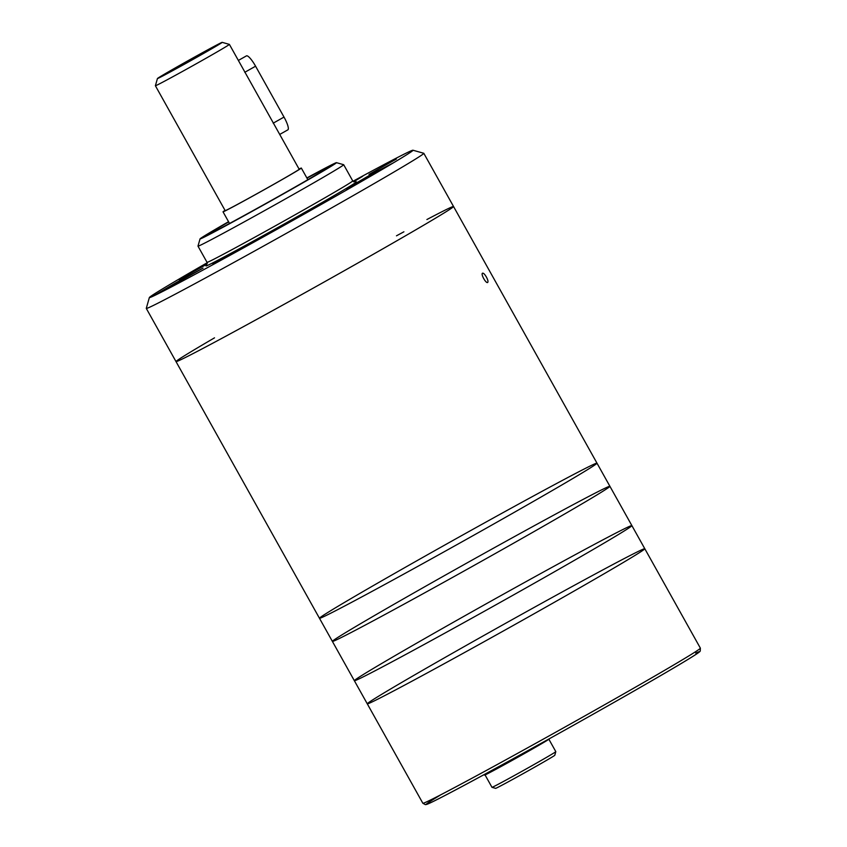 <?xml version="1.0" encoding="UTF-8"?>
<svg xmlns="http://www.w3.org/2000/svg" width="847" height="847" viewBox="0 0 847 847"><rect width="100%" height="100%" fill="white"/><g stroke="black" fill="none" stroke-linecap="round" stroke-linejoin="round"><path stroke-width="1.27" d="M299.182 169.262A42.392 0.752 150.8 0 1 262.549 190.596A42.392 0.752 150.8 0 1 225.175 210.628L155.393 85.759A42.392 0.752 150.8 0 1 155.393 85.738A42.392 0.752 150.8 0 0 192.756 65.727A42.392 0.752 150.8 0 0 229.399 44.393A42.392 0.752 150.8 0 1 229.399 44.393L299.182 169.262M221.332 42.668A37.088 0.656 150.8 0 1 222.179 42.35A37.088 0.656 150.8 0 1 190.13 61.026A37.088 0.656 150.8 0 1 157.436 78.538A37.088 0.656 150.8 0 1 186.213 61.725A37.088 0.656 150.8 0 1 221.332 42.668M205.577 51.561L173.614 69.507L205.577 51.561M299.055 169.04A44.849 0.794 150.8 0 1 300.293 168.437A44.849 0.794 150.8 0 1 301.331 168.055A44.849 0.794 150.8 0 1 262.57 190.628A44.849 0.794 150.8 0 1 223.026 211.824A44.849 0.794 150.8 0 1 225.048 210.395M279.722 134.429L287.874 129.835A13.245 2.901 -119.4 0 0 284.01 117.077L255.582 66.204A13.245 2.901 -119.4 0 0 246.424 55.891L238.367 60.433M641.126 550.074A158.961 2.806 150.8 0 1 644.8 548.729A158.961 2.806 150.8 0 1 507.406 628.728A158.961 2.806 150.8 0 1 367.28 703.825A158.961 2.806 150.8 0 1 489.386 632.391A158.961 2.806 150.8 0 1 641.126 550.074M549.227 738.796L549.29 738.902A37.088 0.656 150.8 0 1 517.231 757.578A37.088 0.656 150.8 0 1 484.537 775.1L484.23 774.55M548.888 739.262L555.812 751.649A36.559 0.646 150.8 0 1 555.812 751.66A36.559 0.646 150.8 0 1 524.208 770.05A36.559 0.646 150.8 0 1 491.991 787.329A36.559 0.646 150.8 0 1 491.98 787.329L485.056 774.931M555.812 751.66L554.785 755.27A33.912 0.593 150.8 0 1 525.479 772.326A33.912 0.593 150.8 0 1 495.59 788.356L491.991 787.329M628.209 526.95A158.961 2.806 150.8 0 1 631.883 525.606A158.961 2.806 150.8 0 1 494.489 605.605A158.961 2.806 150.8 0 1 354.353 680.702A158.961 2.806 150.8 0 1 476.459 609.268A158.961 2.806 150.8 0 1 628.209 526.95M426.899 219.532A158.961 2.806 150.8 0 1 449.863 207.854A158.961 2.806 150.8 0 1 453.537 206.499L596.987 463.171A158.961 2.806 150.8 0 1 459.593 543.171A158.961 2.806 150.8 0 1 319.467 618.268A158.961 2.806 150.8 0 1 441.562 546.844A158.961 2.806 150.8 0 1 593.313 464.516A158.961 2.806 150.8 0 1 596.987 463.171L609.904 486.294A158.961 2.806 150.8 0 1 472.52 566.294A158.961 2.806 150.8 0 1 332.384 641.391A158.961 2.806 150.8 0 1 454.49 569.967A158.961 2.806 150.8 0 1 606.24 487.639A158.961 2.806 150.8 0 1 609.904 486.294L644.8 548.729A158.961 2.806 150.8 0 1 507.406 628.728A158.961 2.806 150.8 0 1 367.28 703.825L422.854 803.252A158.961 2.806 150.8 0 0 562.98 728.155A158.961 2.806 150.8 0 0 700.374 648.156L700.247 651.015C699.738 651.459 701.771 650.814 689.892 658.235C668.992 671.195 609.332 705.371 550.666 738.002C489.651 771.977 436.438 800.563 427.756 803.983L425.395 804.65L422.854 803.252M631.883 525.606A158.961 2.806 150.8 0 1 494.489 605.605A158.961 2.806 150.8 0 1 354.353 680.702L367.28 703.825M609.904 486.294A158.961 2.806 150.8 0 1 472.52 566.294A158.961 2.806 150.8 0 1 332.384 641.391L354.353 680.702M596.987 463.171A158.961 2.806 150.8 0 1 459.593 543.171A158.961 2.806 150.8 0 1 319.467 618.268L332.384 641.391M319.467 618.268L176.017 361.605A158.961 2.806 -29.2 0 0 179.691 360.25A158.961 2.806 -29.2 0 0 331.442 277.932A158.961 2.806 -29.2 0 0 453.537 206.499A158.961 2.806 150.8 0 1 316.143 286.498A158.961 2.806 150.8 0 1 176.017 361.605A158.961 2.806 150.8 0 1 214.524 337.837M396.47 235.815A158.961 2.806 150.8 0 1 403.903 231.803M486.379 277.011C484.78 274.28 483.51 272.999 482.557 273.179C480.545 273.92 485.966 283.766 487.681 282.453C488.348 281.712 487.914 279.891 486.379 277.011M207.219 262.729A151.01 2.657 -29.2 0 0 149.358 297.551L146.287 308.361A158.961 2.806 -29.2 0 0 146.298 308.424A158.961 2.806 -29.2 0 0 149.972 307.069A158.961 2.806 -29.2 0 0 301.712 224.751A158.961 2.806 -29.2 0 0 423.818 153.318A158.961 2.806 -29.2 0 0 423.775 153.286L412.955 150.226A151.01 2.657 -29.2 0 0 352.977 181.269L362.643 176.324L353.601 181.83M149.358 297.551A151.01 2.657 -29.2 0 0 152.841 296.323A151.01 2.657 -29.2 0 0 277.096 229.262A151.01 2.657 -29.2 0 0 393.252 162.931A151.01 2.657 -29.2 0 0 412.955 150.226M152.841 296.323L203.047 268.139L177.362 281.903L152.841 296.323M207.25 262.845L205.419 264.095L207.346 263.237M393.252 162.931L346.179 188.923L371.367 174.26L393.252 162.931M277.096 229.262L253.115 242.21L259.722 237.975L303.321 214.016L277.096 229.262M212.862 264.222L240.252 248.849L212.862 264.222M368.985 174.397L396.375 159.035L368.985 174.397M179.193 279.711L206.573 264.349L179.193 279.711M228.552 221.702A78.157 1.376 -29.2 0 0 200.03 238.918L197.986 246.117A83.451 1.472 -29.2 0 0 197.986 246.149A83.451 1.472 -29.2 0 0 199.924 245.439A83.451 1.472 -29.2 0 0 279.584 202.221A83.451 1.472 -29.2 0 0 343.691 164.72A83.451 1.472 -29.2 0 0 343.67 164.699L336.46 162.666A78.157 1.376 -29.2 0 0 306.858 177.944M200.03 238.918A78.157 1.376 -29.2 0 0 201.84 238.272A78.157 1.376 -29.2 0 0 277.043 197.467A78.157 1.376 -29.2 0 0 336.46 162.666M228.669 221.914A67.559 1.196 -29.2 0 0 209.304 233.783A67.559 1.196 -29.2 0 0 210.839 233.2A67.559 1.196 -29.2 0 0 274.82 198.494A67.559 1.196 -29.2 0 0 327.228 167.875A67.559 1.196 -29.2 0 0 306.974 178.145M244.772 72.302L255.582 66.204M273.2 123.175L284.01 117.077M695.736 653.09A156.314 2.753 150.8 0 1 547.871 739.558A156.314 2.753 150.8 0 1 440.122 795.227M206.774 265.249A86.108 1.514 -29.2 0 0 208.002 265.206A86.108 1.514 -29.2 0 0 295.868 217.435A86.108 1.514 -29.2 0 0 355.348 182.211M206.668 265.365L207.039 262.337A83.451 1.472 -29.2 0 0 208.965 261.628A83.451 1.472 -29.2 0 0 288.636 218.41A83.451 1.472 -29.2 0 0 352.733 180.909L355.507 182.179M308.033 179.596A60.137 1.059 -29.2 0 0 307.842 179.702L301.331 168.055M223.026 211.824L229.537 223.47A60.137 1.059 -29.2 0 0 229.346 223.576M157.436 78.538L155.393 85.738M222.179 42.35L229.389 44.393M644.8 548.729L700.374 648.156M453.537 206.499L423.818 153.318M176.017 361.605L146.298 308.424M352.733 180.909L343.691 164.72M207.039 262.337L197.986 246.149"/></g></svg>
